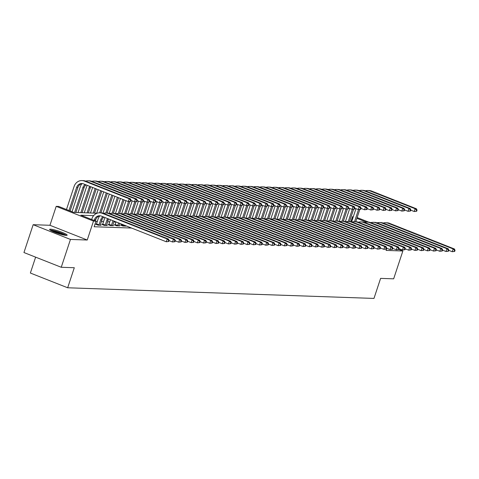 <?xml version="1.0" encoding="UTF-8"?>
<svg xmlns="http://www.w3.org/2000/svg" width="479" height="479" viewBox="0 0 479 479"><rect width="100%" height="100%" fill="white"/><g stroke="black" fill="none" stroke-linecap="round" stroke-linejoin="round"><path stroke-width="0.72" d="M50.529 229.19A9.227 1.192 18.3 0 0 49.636 229.399A9.227 1.192 18.3 0 0 56.223 232.806A9.227 1.192 18.3 0 0 66.258 235.405A9.227 1.192 18.3 0 0 67.156 235.195A9.227 1.192 18.3 0 0 60.57 231.788A9.227 1.192 18.3 0 0 50.529 229.19M350.909 221.639L352.562 216.658L353.31 216.682M35.626 257.151L30.375 273.036L67.671 287.777L373.973 298.423L380.601 278.377L393.654 278.832L402.863 250.996L398.773 249.379M67.671 287.777L74.299 267.731L61.246 267.276L23.95 252.541L33.159 224.699L70.455 239.44L87.238 240.021L93.495 221.088L56.199 206.353L58.683 206.437L73.808 212.413L97.099 213.221M87.238 240.021L49.942 225.286L33.159 224.699M49.942 225.286L56.199 206.353M61.246 267.276L70.455 239.44M93.633 215.646L80.861 215.203L95.986 221.178L94.141 226.747L131.563 228.046M115.972 222.052L113.816 221.981M109.757 221.837L107.601 221.765M103.542 221.621L101.386 221.549M97.327 221.406L95.926 221.358M96.345 224.19L95.537 224.16L98.057 225.154L101.039 225.256L100.267 224.956M102.56 224.406L101.752 224.376L104.272 225.369L107.254 225.477L106.482 225.172M108.775 224.621L107.967 224.591L110.487 225.585L113.469 225.693L112.703 225.387M114.996 224.837L114.182 224.807L116.702 225.801L119.684 225.908L118.918 225.603M121.211 225.052L120.397 225.022L122.917 226.022L125.899 226.124L125.133 225.819M386.793 248.26L386.08 250.409L402.863 250.996M95.986 221.178L93.495 221.088M357.124 217.562L368.788 222.172M366.357 222.106L356.867 218.358M353.233 216.921L352.562 216.658M95.309 220.909L95.704 219.723A5.916 5.365 92 0 1 100.327 215.819M94.195 220.472L94.459 219.681A5.916 5.365 92 0 1 99.704 215.76A5.916 5.365 92 0 1 101.338 216.101L166.309 241.775L167.231 238.991L102.261 213.317A8.873 8.047 -88 0 0 99.806 212.808A8.873 8.047 -88 0 0 91.938 218.681L91.675 219.478M168.764 241.488L166.309 241.775L168.764 241.488L169.135 240.374L168.638 240.356L168.267 241.47M168.638 240.356L167.231 238.991L168.47 239.033L103.506 213.365A8.873 8.047 -88 0 0 101.051 212.85L99.806 212.808M168.47 239.033L169.135 240.374M130.767 201.294L131.138 200.18L130.641 200.162L130.27 201.276L130.767 201.294L128.312 201.581L129.234 198.797L84.424 181.092A8.873 8.047 -88 0 0 81.975 180.577A8.873 8.047 -88 0 0 74.101 186.457L66.479 209.515M68.994 210.515L76.622 187.451A5.916 5.365 92 0 1 81.867 183.529A5.916 5.365 92 0 1 83.508 183.876L128.312 201.581L130.27 201.276M70.108 210.952L77.867 187.493A5.916 5.365 92 0 1 82.49 183.595M130.641 200.162L129.234 198.797L130.474 198.839L85.669 181.134A8.873 8.047 -88 0 0 83.214 180.619L81.975 180.577M130.474 198.839L131.138 200.18M100.225 225.232L101.919 219.939A5.916 5.365 92 0 1 103.883 217.107M96.219 224.429L96.513 223.861L99.033 224.861L100.674 219.897A5.916 5.365 92 0 1 103.045 216.777M99.033 224.861L98.866 225.184M99.818 215.897A8.873 8.047 -88 0 0 98.153 218.897L96.513 223.861M174.979 241.703L175.35 240.59L174.853 240.572L174.482 241.685L174.979 241.703L172.524 241.991L173.446 239.207L108.476 213.538A8.873 8.047 -88 0 0 106.021 213.023A8.873 8.047 -88 0 0 103.524 213.371M169.051 240.62L172.524 241.991L174.482 241.685M174.853 240.572L173.446 239.207L174.685 239.249L109.721 213.58A8.873 8.047 -88 0 0 107.266 213.065L106.021 213.023M174.685 239.249L175.35 240.59M106.446 225.447L108.134 220.154A5.916 5.365 92 0 1 108.655 218.993M102.434 224.645L102.728 224.076L105.248 225.076L106.889 220.112A5.916 5.365 92 0 1 107.637 218.592M105.248 225.076L105.081 225.399M105.045 217.568A8.873 8.047 -88 0 0 104.368 219.119L102.728 224.076M181.194 241.919L181.565 240.805L181.068 240.787L180.697 241.901L181.194 241.919L178.739 242.206L179.661 239.422L114.691 213.754A8.873 8.047 -88 0 0 112.242 213.239A8.873 8.047 -88 0 0 109.739 213.586M175.266 240.835L178.739 242.206L180.697 241.901M181.068 240.787L179.661 239.422L180.9 239.464L115.936 213.796A8.873 8.047 -88 0 0 113.481 213.281L112.242 213.239M180.9 239.464L181.565 240.805M112.661 225.663L114.092 221.142M108.655 224.861L108.943 224.292L111.463 225.292L112.984 220.705M111.463 225.292L111.296 225.615M110.463 219.705L108.943 224.292M187.409 242.134L187.78 241.021L187.283 241.003L186.912 242.117L187.409 242.134L184.954 242.422L185.876 239.638L120.906 213.969A8.873 8.047 -88 0 0 118.457 213.454A8.873 8.047 -88 0 0 115.954 213.802M181.481 241.051L184.954 242.422L186.912 242.117M187.283 241.003L185.876 239.638L187.121 239.68L122.151 214.011A8.873 8.047 -88 0 0 119.696 213.496L118.457 213.454M187.121 239.68L187.78 241.021M81.981 183.667A8.873 8.047 -88 0 0 80.322 186.672L72.036 211.712M74.646 212.442L82.837 187.666A5.916 5.365 92 0 1 85.208 184.547M75.892 212.484L84.082 187.708A5.916 5.365 92 0 1 86.046 184.876M136.982 201.509L137.353 200.396L136.856 200.378L136.485 201.491L136.982 201.509L134.527 201.797L135.449 199.013L90.645 181.307A8.873 8.047 -88 0 0 88.19 180.793A8.873 8.047 -88 0 0 85.687 181.14M131.054 200.426L134.527 201.797L136.485 201.491M136.856 200.378L135.449 199.013L136.695 199.054L91.884 181.349A8.873 8.047 -88 0 0 89.429 180.834L88.19 180.793M136.695 199.054L137.353 200.396M87.208 185.337A8.873 8.047 -88 0 0 86.537 186.888L78.047 212.562M80.861 212.658L89.058 187.882A5.916 5.365 92 0 1 89.801 186.361M82.107 212.7L90.297 187.924A5.916 5.365 92 0 1 90.818 186.762M143.203 201.725L143.568 200.611L143.071 200.593L142.706 201.707L143.203 201.725L140.742 202.012L141.664 199.228L96.86 181.523A8.873 8.047 -88 0 0 94.405 181.008A8.873 8.047 -88 0 0 91.902 181.355M137.269 200.641L140.742 202.012L142.706 201.707M143.071 200.593L141.664 199.228L142.91 199.27L98.099 181.565A8.873 8.047 -88 0 0 95.644 181.05L94.405 181.008M142.91 199.27L143.568 200.611M92.627 187.481L84.262 212.778M87.076 212.874L95.147 188.475M88.322 212.916L96.261 188.912M149.418 201.94L149.783 200.827L149.286 200.809L148.921 201.922L149.418 201.94L146.957 202.228L147.879 199.444L103.075 181.739A8.873 8.047 -88 0 0 100.62 181.224A8.873 8.047 -88 0 0 98.117 181.571L96.86 181.523M143.49 200.857L146.957 202.228L148.921 201.922M149.286 200.809L147.879 199.444L149.125 199.486L104.314 181.781A8.873 8.047 -88 0 0 101.865 181.266L100.62 181.224M149.125 199.486L149.783 200.827M118.876 225.878L119.654 223.34M114.87 225.076L115.158 224.513L117.678 225.507L118.541 222.903M117.678 225.507L117.511 225.831M116.02 221.903L115.158 224.513M193.63 242.35L193.995 241.236L193.498 241.218L193.133 242.332L193.63 242.35L191.169 242.637L192.091 239.853L127.127 214.185A8.873 8.047 -88 0 0 124.672 213.67A8.873 8.047 -88 0 0 122.169 214.017M187.696 241.266L191.169 242.637L193.133 242.332M193.498 241.218L192.091 239.853L193.336 239.901L128.366 214.227A8.873 8.047 -88 0 0 125.911 213.712L124.672 213.67M193.336 239.901L193.995 241.236M98.189 189.678L90.477 212.993M93.291 213.089L100.71 190.672M94.537 213.137L101.817 191.109M155.633 202.156L155.998 201.042L155.501 201.024L155.136 202.138L155.633 202.156L153.172 202.443L154.094 199.659L109.29 181.954A8.873 8.047 -88 0 0 106.835 181.439A8.873 8.047 -88 0 0 104.332 181.786M149.705 201.072L153.172 202.443L155.136 202.138M155.501 201.024L154.094 199.659L155.34 199.701L110.529 181.996A8.873 8.047 -88 0 0 108.08 181.481L106.835 181.439M155.34 199.701L155.998 201.042M50.888 230.513A7.981 1.03 -161.7 0 1 57.073 231.782A7.981 1.03 -161.7 0 1 64.408 234.632A7.981 1.03 -161.7 0 1 65.485 235.339M66.264 235.405A9.167 1.186 18.3 0 0 65.342 234.848A9.167 1.186 18.3 0 0 57.456 231.74A9.167 1.186 18.3 0 0 50.223 230.1M63.587 234.991A7.395 0.952 18.3 0 0 52.618 231.369M125.091 226.094L125.217 225.537M121.085 225.292L121.379 224.729L123.893 225.723L124.103 225.1M123.893 225.723L123.732 226.046M121.582 224.1L121.379 224.729M199.845 242.566L200.21 241.452L199.713 241.44L199.348 242.548L199.845 242.566L197.384 242.853L198.306 240.069L133.342 214.4A8.873 8.047 -88 0 0 130.887 213.885A8.873 8.047 -88 0 0 128.384 214.233L127.127 214.185M193.917 241.482L197.384 242.853L199.348 242.548M199.713 241.44L198.306 240.069L199.551 240.117L134.581 214.442A8.873 8.047 -88 0 0 132.126 213.927L130.887 213.885M199.551 240.117L200.21 241.452M206.06 242.781L206.425 241.667L205.928 241.656L205.563 242.769L206.06 242.781L203.599 243.069L204.521 240.284L139.557 214.616A8.873 8.047 -88 0 0 137.102 214.101A8.873 8.047 -88 0 0 134.599 214.448M200.132 241.697L203.599 243.069L205.563 242.769M205.928 241.656L204.521 240.284L205.766 240.332L140.796 214.658A8.873 8.047 -88 0 0 138.341 214.143L137.102 214.101M205.766 240.332L206.425 241.667M212.275 243.003L212.64 241.889L212.143 241.871L211.778 242.985L212.275 243.003L209.82 243.29L210.736 240.506L145.772 214.832A8.873 8.047 -88 0 0 143.317 214.317A8.873 8.047 -88 0 0 140.814 214.664M206.347 241.913L209.82 243.29L211.778 242.985M212.143 241.871L210.736 240.506L211.981 240.548L147.011 214.873A8.873 8.047 -88 0 0 144.562 214.358L143.317 214.317M211.981 240.548L212.64 241.889M218.49 243.218L218.855 242.105L218.358 242.087L217.993 243.2L218.49 243.218L216.035 243.506L216.951 240.721L151.987 215.047A8.873 8.047 -88 0 0 149.532 214.532A8.873 8.047 -88 0 0 147.029 214.879M212.562 242.134L216.035 243.506L217.993 243.2M218.358 242.087L216.951 240.721L218.196 240.763L153.232 215.089A8.873 8.047 -88 0 0 150.777 214.58L149.532 214.532M218.196 240.763L218.855 242.105M224.705 243.434L225.076 242.32L224.573 242.302L224.208 243.416L224.705 243.434L222.25 243.721L223.166 240.937L158.202 215.263A8.873 8.047 -88 0 0 155.747 214.748A8.873 8.047 -88 0 0 153.244 215.101M218.777 242.35L222.25 243.721L224.208 243.416M224.573 242.302L223.166 240.937L224.412 240.979L159.447 215.305A8.873 8.047 -88 0 0 156.992 214.796L155.747 214.748M224.412 240.979L225.076 242.32M103.745 191.869L96.692 213.209M99.674 212.802L106.266 192.869M100.919 212.844L107.38 193.306M161.848 202.372L162.213 201.258L161.716 201.24L161.351 202.354L161.848 202.372L159.393 202.659L160.309 199.875L115.505 182.17A8.873 8.047 -88 0 0 113.05 181.655A8.873 8.047 -88 0 0 110.547 182.002M155.92 201.288L159.393 202.659L161.351 202.354M161.716 201.24L160.309 199.875L161.555 199.917L116.75 182.212A8.873 8.047 -88 0 0 114.295 181.703L113.05 181.655M161.555 199.917L162.213 201.258M109.308 194.067L102.985 213.179M105.889 213.017L111.829 195.067M107.134 213.059L112.942 195.504M168.063 202.587L168.428 201.473L167.931 201.455L167.566 202.569L168.063 202.587L165.608 202.874L166.524 200.09L121.72 182.385A8.873 8.047 -88 0 0 119.265 181.87A8.873 8.047 -88 0 0 116.762 182.218M162.136 201.503L165.608 202.874L167.566 202.569M167.931 201.455L166.524 200.09L167.77 200.132L122.965 182.427A8.873 8.047 -88 0 0 120.51 181.918L119.265 181.87M167.77 200.132L168.428 201.473M114.87 196.264L109.206 213.394M112.104 213.233L117.391 197.264M113.349 213.275L118.499 197.701M174.278 202.803L174.649 201.689L174.146 201.671L173.781 202.785L174.278 202.803L171.823 203.09L172.739 200.306L127.935 182.601A8.873 8.047 -88 0 0 125.48 182.086A8.873 8.047 -88 0 0 122.983 182.439M168.351 201.719L171.823 203.09L173.781 202.785M174.146 201.671L172.739 200.306L173.985 200.354L129.18 182.649A8.873 8.047 -88 0 0 126.725 182.134L125.48 182.086M173.985 200.354L174.649 201.689M120.427 198.462L115.421 213.61M118.319 213.448L122.947 199.462M119.564 213.49L124.061 199.899M180.493 203.018L180.864 201.904L180.367 201.893L179.996 203.006L180.493 203.018L178.038 203.306L178.96 200.521L134.15 182.816A8.873 8.047 -88 0 0 131.695 182.307A8.873 8.047 -88 0 0 129.198 182.655M174.566 201.934L178.038 203.306L179.996 203.006M180.367 201.893L178.96 200.521L180.2 200.569L135.395 182.864A8.873 8.047 -88 0 0 132.94 182.349L131.695 182.307M180.2 200.569L180.864 201.904M125.989 200.659L121.636 213.826M124.54 213.664L128.534 201.587M125.779 213.706L129.803 201.557M186.708 203.234L187.079 202.126L186.582 202.108L186.211 203.222L186.708 203.234L184.253 203.521L185.175 200.737L140.365 183.032A8.873 8.047 -88 0 0 137.91 182.523A8.873 8.047 -88 0 0 135.413 182.87L134.15 182.816M180.781 202.15L184.253 203.521L186.211 203.222M186.582 202.108L185.175 200.737L186.415 200.785L141.61 183.08A8.873 8.047 -88 0 0 139.155 182.565L137.91 182.523M186.415 200.785L187.079 202.126M230.92 243.649L231.291 242.536L230.794 242.518L230.423 243.631L230.92 243.649L228.465 243.937L229.387 241.153L164.417 215.478A8.873 8.047 -88 0 0 161.962 214.969A8.873 8.047 -88 0 0 159.465 215.316M224.992 242.566L228.465 243.937L230.423 243.631M230.794 242.518L229.387 241.153L230.627 241.194L165.662 215.526A8.873 8.047 -88 0 0 163.207 215.011L161.962 214.969M230.627 241.194L231.291 242.536M132.204 200.875L127.851 214.047M130.755 213.885L134.749 201.803M131.994 213.927L136.018 201.773M192.923 203.455L193.294 202.342L192.798 202.324L192.426 203.437L192.923 203.455L190.468 203.743L191.39 200.958L146.58 183.253A8.873 8.047 -88 0 0 144.131 182.738A8.873 8.047 -88 0 0 141.628 183.086M186.996 202.366L190.468 203.743L192.426 203.437M192.798 202.324L191.39 200.958L192.63 201L147.825 183.295A8.873 8.047 -88 0 0 145.371 182.78L144.131 182.738M192.63 201L193.294 202.342M237.135 243.865L237.506 242.751L237.009 242.733L236.638 243.847L237.135 243.865L234.68 244.152L235.602 241.368L170.632 215.694A8.873 8.047 -88 0 0 168.177 215.185A8.873 8.047 -88 0 0 165.68 215.532L164.417 215.478M231.207 242.781L234.68 244.152L236.638 243.847M237.009 242.733L235.602 241.368L236.842 241.41L171.877 215.742A8.873 8.047 -88 0 0 169.422 215.227L168.177 215.185M236.842 241.41L237.506 242.751M138.419 201.09L134.066 214.263M136.97 214.101L140.964 202.018M138.209 214.143L142.233 201.988M199.138 203.671L199.509 202.557L199.013 202.539L198.641 203.653L199.138 203.671L196.683 203.958L197.605 201.174L152.795 183.469A8.873 8.047 -88 0 0 150.346 182.954A8.873 8.047 -88 0 0 147.843 183.301L146.58 183.253M193.211 202.587L196.683 203.958L198.641 203.653M199.013 202.539L197.605 201.174L198.845 201.216L154.04 183.511A8.873 8.047 -88 0 0 151.586 182.996L150.346 182.954M198.845 201.216L199.509 202.557M243.35 244.08L243.721 242.967L243.224 242.949L242.853 244.062L243.35 244.08L240.895 244.368L241.817 241.584L176.847 215.915A8.873 8.047 -88 0 0 174.392 215.4A8.873 8.047 -88 0 0 171.895 215.748M237.422 242.997L240.895 244.368L242.853 244.062M243.224 242.949L241.817 241.584L243.057 241.626L178.092 215.957A8.873 8.047 -88 0 0 175.637 215.442L174.392 215.4M243.057 241.626L243.721 242.967M144.634 201.312L140.281 214.478M143.185 214.317L147.179 202.234M144.43 214.358L148.448 202.204M205.353 203.886L205.725 202.773L205.228 202.755L204.856 203.868L205.353 203.886L202.898 204.174L203.82 201.39L159.016 183.685A8.873 8.047 -88 0 0 156.561 183.17A8.873 8.047 -88 0 0 154.058 183.517M199.426 202.803L202.898 204.174L204.856 203.868M205.228 202.755L203.82 201.39L205.066 201.431L160.255 183.726A8.873 8.047 -88 0 0 157.801 183.212L156.561 183.17M205.066 201.431L205.725 202.773M249.565 244.296L249.936 243.182L249.439 243.164L249.068 244.278L249.565 244.296L247.11 244.583L248.032 241.799L183.062 216.131A8.873 8.047 -88 0 0 180.613 215.616A8.873 8.047 -88 0 0 178.11 215.963L176.847 215.915M243.637 243.212L247.11 244.583L249.068 244.278M249.439 243.164L248.032 241.799L249.272 241.841L184.307 216.173A8.873 8.047 -88 0 0 181.852 215.658L180.613 215.616M249.272 241.841L249.936 243.182M150.849 201.527L146.496 214.694M149.4 214.532L153.394 202.449M150.645 214.574L154.663 202.419M211.574 204.102L211.94 202.988L211.443 202.97L211.077 204.084L211.574 204.102L209.113 204.389L210.036 201.605L165.231 183.9A8.873 8.047 -88 0 0 162.776 183.385A8.873 8.047 -88 0 0 160.273 183.732M205.641 203.018L209.113 204.389L211.077 204.084M211.443 202.97L210.036 201.605L211.281 201.647L166.47 183.942A8.873 8.047 -88 0 0 164.016 183.427L162.776 183.385M211.281 201.647L211.94 202.988M255.78 244.512L256.151 243.398L255.654 243.38L255.283 244.494L255.78 244.512L253.325 244.799L254.247 242.015L189.277 216.346A8.873 8.047 -88 0 0 186.828 215.831A8.873 8.047 -88 0 0 184.325 216.179M249.852 243.428L253.325 244.799L255.283 244.494M255.654 243.38L254.247 242.015L255.493 242.057L190.522 216.388A8.873 8.047 -88 0 0 188.067 215.873L186.828 215.831M255.493 242.057L256.151 243.398M157.07 201.743L152.711 214.909M155.615 214.748L159.609 202.665M156.861 214.79L160.878 202.635M217.789 204.317L218.155 203.204L217.658 203.186L217.292 204.299L217.789 204.317L215.328 204.605L216.251 201.821L171.446 184.116A8.873 8.047 -88 0 0 168.991 183.601A8.873 8.047 -88 0 0 166.488 183.948L165.231 183.9M211.862 203.234L215.328 204.605L217.292 204.299M217.658 203.186L216.251 201.821L217.496 201.863L172.685 184.158A8.873 8.047 -88 0 0 170.237 183.643L168.991 183.601M217.496 201.863L218.155 203.204M262.001 244.727L262.366 243.613L261.869 243.595L261.504 244.709L262.001 244.727L259.54 245.014L260.462 242.23L195.498 216.562A8.873 8.047 -88 0 0 193.043 216.047A8.873 8.047 -88 0 0 190.54 216.394M256.067 243.643L259.54 245.014L261.504 244.709M261.869 243.595L260.462 242.23L261.708 242.272L196.737 216.604A8.873 8.047 -88 0 0 194.282 216.089L193.043 216.047M261.708 242.272L262.366 243.613M163.285 201.958L158.926 215.125M161.83 214.963L165.824 202.88M163.076 215.005L167.093 202.851M224.004 204.533L224.37 203.419L223.873 203.401L223.507 204.515L224.004 204.533L221.543 204.82L222.466 202.036L177.661 184.331A8.873 8.047 -88 0 0 175.206 183.816A8.873 8.047 -88 0 0 172.703 184.164M218.077 203.449L221.543 204.82L223.507 204.515M223.873 203.401L222.466 202.036L223.711 202.078L178.901 184.373A8.873 8.047 -88 0 0 176.452 183.858L175.206 183.816M223.711 202.078L224.37 203.419M268.216 244.943L268.581 243.829L268.084 243.817L267.719 244.925L268.216 244.943L265.755 245.23L266.677 242.446L201.713 216.777A8.873 8.047 -88 0 0 199.258 216.263A8.873 8.047 -88 0 0 196.755 216.61L195.498 216.562M262.288 243.859L265.755 245.23L267.719 244.925M268.084 243.817L266.677 242.446L267.923 242.494L202.952 216.819A8.873 8.047 -88 0 0 200.497 216.304L199.258 216.263M267.923 242.494L268.581 243.829M274.431 245.158L274.796 244.045L274.299 244.033L273.934 245.146L274.431 245.158L271.97 245.446L272.892 242.661L207.928 216.993A8.873 8.047 -88 0 0 205.473 216.478A8.873 8.047 -88 0 0 202.97 216.825M268.503 244.074L271.97 245.446L273.934 245.146M274.299 244.033L272.892 242.661L274.138 242.709L209.167 217.035A8.873 8.047 -88 0 0 206.718 216.52L205.473 216.478M274.138 242.709L274.796 244.045M280.646 245.38L281.011 244.266L280.514 244.248L280.149 245.362L280.646 245.38L278.191 245.667L279.107 242.883L214.143 217.209A8.873 8.047 -88 0 0 211.688 216.694A8.873 8.047 -88 0 0 209.185 217.041L207.928 216.993M274.718 244.29L278.191 245.667L280.149 245.362M280.514 244.248L279.107 242.883L280.353 242.925L215.382 217.25A8.873 8.047 -88 0 0 212.933 216.736L211.688 216.694M280.353 242.925L281.011 244.266M286.861 245.595L287.226 244.482L286.729 244.464L286.364 245.577L286.861 245.595L284.406 245.883L285.322 243.098L220.358 217.424A8.873 8.047 -88 0 0 217.903 216.909A8.873 8.047 -88 0 0 215.4 217.256M280.933 244.506L284.406 245.883L286.364 245.577M286.729 244.464L285.322 243.098L286.568 243.14L221.603 217.466A8.873 8.047 -88 0 0 219.148 216.957L217.903 216.909M286.568 243.14L287.226 244.482M293.076 245.811L293.447 244.697L292.95 244.679L292.579 245.793L293.076 245.811L290.621 246.098L291.537 243.314L226.573 217.64A8.873 8.047 -88 0 0 224.118 217.125A8.873 8.047 -88 0 0 221.615 217.478M287.149 244.727L290.621 246.098L292.579 245.793M292.95 244.679L291.537 243.314L292.783 243.356L227.818 217.682A8.873 8.047 -88 0 0 225.364 217.173L224.118 217.125M292.783 243.356L293.447 244.697M299.291 246.026L299.662 244.913L299.165 244.895L298.794 246.008L299.291 246.026L296.836 246.314L297.758 243.53L232.788 217.855A8.873 8.047 -88 0 0 230.333 217.346A8.873 8.047 -88 0 0 227.836 217.694M293.364 244.943L296.836 246.314L298.794 246.008M299.165 244.895L297.758 243.53L298.998 243.572L234.033 217.903A8.873 8.047 -88 0 0 231.579 217.388L230.333 217.346M298.998 243.572L299.662 244.913M305.506 246.242L305.877 245.128L305.38 245.11L305.009 246.224L305.506 246.242L303.051 246.529L303.973 243.745L239.003 218.071A8.873 8.047 -88 0 0 236.548 217.562A8.873 8.047 -88 0 0 234.051 217.909M299.579 245.158L303.051 246.529L305.009 246.224M305.38 245.11L303.973 243.745L305.213 243.787L240.248 218.119A8.873 8.047 -88 0 0 237.794 217.604L236.548 217.562M305.213 243.787L305.877 245.128M311.721 246.457L312.092 245.344L311.595 245.326L311.224 246.44L311.721 246.457L309.266 246.745L310.188 243.961L245.218 218.292A8.873 8.047 -88 0 0 242.763 217.777A8.873 8.047 -88 0 0 240.266 218.125M305.794 245.374L309.266 246.745L311.224 246.44M311.595 245.326L310.188 243.961L311.428 244.003L246.463 218.334A8.873 8.047 -88 0 0 244.009 217.819L242.763 217.777M311.428 244.003L312.092 245.344M317.936 246.673L318.307 245.559L317.811 245.541L317.439 246.655L317.936 246.673L315.481 246.96L316.403 244.176L251.433 218.508A8.873 8.047 -88 0 0 248.984 217.993A8.873 8.047 -88 0 0 246.481 218.34L245.218 218.292M312.009 245.589L315.481 246.96L317.439 246.655M317.811 245.541L316.403 244.176L317.643 244.218L252.678 218.55A8.873 8.047 -88 0 0 250.224 218.035L248.984 217.993M317.643 244.218L318.307 245.559M324.157 246.889L324.522 245.775L324.026 245.757L323.654 246.871L324.157 246.889L321.696 247.176L322.618 244.392L257.648 218.723A8.873 8.047 -88 0 0 255.199 218.208A8.873 8.047 -88 0 0 252.696 218.556M318.224 245.805L321.696 247.176L323.654 246.871M324.026 245.757L322.618 244.392L323.864 244.434L258.894 218.765A8.873 8.047 -88 0 0 256.439 218.25L255.199 218.208M323.864 244.434L324.522 245.775M330.372 247.104L330.738 245.99L330.241 245.972L329.875 247.086L330.372 247.104L327.911 247.392L328.834 244.607L263.869 218.939A8.873 8.047 -88 0 0 261.414 218.424A8.873 8.047 -88 0 0 258.911 218.771M324.439 246.02L327.911 247.392L329.875 247.086M330.241 245.972L328.834 244.607L330.079 244.649L265.109 218.981A8.873 8.047 -88 0 0 262.654 218.466L261.414 218.424M330.079 244.649L330.738 245.99M336.587 247.32L336.953 246.206L336.456 246.194L336.09 247.302L336.587 247.32L334.126 247.607L335.049 244.823L270.084 219.154A8.873 8.047 -88 0 0 267.629 218.64A8.873 8.047 -88 0 0 265.127 218.987M330.66 246.236L334.126 247.607L336.09 247.302M336.456 246.194L335.049 244.823L336.294 244.871L271.324 219.196A8.873 8.047 -88 0 0 268.869 218.681L267.629 218.64M336.294 244.871L336.953 246.206M342.802 247.535L343.168 246.422L342.671 246.41L342.305 247.523L342.802 247.535L340.341 247.823L341.264 245.038L276.299 219.37A8.873 8.047 -88 0 0 273.844 218.855A8.873 8.047 -88 0 0 271.342 219.202M336.875 246.451L340.341 247.823L342.305 247.523M342.671 246.41L341.264 245.038L342.509 245.086L277.539 219.412A8.873 8.047 -88 0 0 275.09 218.897L273.844 218.855M342.509 245.086L343.168 246.422M349.017 247.757L349.383 246.643L348.886 246.625L348.52 247.739L349.017 247.757L346.562 248.044L347.479 245.26L282.514 219.586A8.873 8.047 -88 0 0 280.059 219.071A8.873 8.047 -88 0 0 277.557 219.418L276.299 219.37M343.09 246.667L346.562 248.044L348.52 247.739M348.886 246.625L347.479 245.26L348.724 245.302L283.754 219.627A8.873 8.047 -88 0 0 281.305 219.113L280.059 219.071M348.724 245.302L349.383 246.643M355.232 247.972L355.598 246.859L355.101 246.841L354.735 247.954L355.232 247.972L352.778 248.26L353.694 245.476L288.729 219.801A8.873 8.047 -88 0 0 286.274 219.286A8.873 8.047 -88 0 0 283.772 219.633M349.305 246.883L352.778 248.26L354.735 247.954M355.101 246.841L353.694 245.476L354.939 245.517L289.975 219.843A8.873 8.047 -88 0 0 287.52 219.334L286.274 219.286M354.939 245.517L355.598 246.859M361.447 248.188L361.819 247.074L361.322 247.056L360.95 248.17L361.447 248.188L358.993 248.475L359.915 245.691L294.944 220.017A8.873 8.047 -88 0 0 292.489 219.502A8.873 8.047 -88 0 0 289.987 219.855M355.52 247.104L358.993 248.475L360.95 248.17M361.322 247.056L359.915 245.691L361.154 245.733L296.19 220.059A8.873 8.047 -88 0 0 293.735 219.55L292.489 219.502M361.154 245.733L361.819 247.074M367.662 248.403L368.034 247.29L367.537 247.272L367.165 248.385L367.662 248.403L365.208 248.691L366.13 245.907L301.159 220.232A8.873 8.047 -88 0 0 298.704 219.723A8.873 8.047 -88 0 0 296.208 220.071L294.944 220.017M361.735 247.32L365.208 248.691L367.165 248.385M367.537 247.272L366.13 245.907L367.369 245.949L302.405 220.28A8.873 8.047 -88 0 0 299.95 219.765L298.704 219.723M367.369 245.949L368.034 247.29M373.877 248.619L374.249 247.505L373.752 247.487L373.381 248.601L373.877 248.619L371.423 248.906L372.345 246.122L307.374 220.448A8.873 8.047 -88 0 0 304.919 219.939A8.873 8.047 -88 0 0 302.423 220.286M367.95 247.535L371.423 248.906L373.381 248.601M373.752 247.487L372.345 246.122L373.584 246.164L308.62 220.496A8.873 8.047 -88 0 0 306.165 219.981L304.919 219.939M373.584 246.164L374.249 247.505M169.5 202.174L165.141 215.34M168.045 215.179L172.039 203.102M169.291 215.221L173.308 203.066M230.219 204.749L230.585 203.635L230.088 203.617L229.722 204.731L230.219 204.749L227.764 205.036L228.681 202.252L183.876 184.547A8.873 8.047 -88 0 0 181.421 184.032A8.873 8.047 -88 0 0 178.918 184.379L177.661 184.331M224.292 203.665L227.764 205.036L229.722 204.731M230.088 203.617L228.681 202.252L229.926 202.294L185.122 184.589A8.873 8.047 -88 0 0 182.667 184.08L181.421 184.032M229.926 202.294L230.585 203.635M175.715 202.389L171.362 215.556M174.26 215.394L178.26 203.318M175.506 215.436L179.523 203.282M236.434 204.964L236.8 203.85L236.303 203.832L235.937 204.946L236.434 204.964L233.98 205.252L234.896 202.467L190.091 184.762A8.873 8.047 -88 0 0 187.636 184.247A8.873 8.047 -88 0 0 185.133 184.595L183.876 184.547M230.507 203.88L233.98 205.252L235.937 204.946M236.303 203.832L234.896 202.467L236.141 202.509L191.337 184.804A8.873 8.047 -88 0 0 188.882 184.295L187.636 184.247M236.141 202.509L236.8 203.85M181.93 202.605L177.577 215.772M180.475 215.61L184.475 203.533M181.721 215.652L185.738 203.503M242.649 205.18L243.021 204.066L242.524 204.048L242.152 205.162L242.649 205.18L240.195 205.467L241.117 202.683L196.306 184.978A8.873 8.047 -88 0 0 193.851 184.463A8.873 8.047 -88 0 0 191.355 184.816M236.722 204.096L240.195 205.467L242.152 205.162M242.524 204.048L241.117 202.683L242.356 202.731L197.552 185.026A8.873 8.047 -88 0 0 195.097 184.511L193.851 184.463M242.356 202.731L243.021 204.066M188.145 202.821L183.792 215.987M186.696 215.825L190.69 203.749M187.936 215.867L191.953 203.719M248.864 205.395L249.236 204.282L248.739 204.27L248.367 205.383L248.864 205.395L246.41 205.683L247.332 202.898L202.521 185.193A8.873 8.047 -88 0 0 200.066 184.684A8.873 8.047 -88 0 0 197.57 185.032M242.937 204.311L246.41 205.683L248.367 205.383M248.739 204.27L247.332 202.898L248.571 202.946L203.767 185.241A8.873 8.047 -88 0 0 201.312 184.726L200.066 184.684M248.571 202.946L249.236 204.282M194.36 203.036L190.007 216.203M192.911 216.041L196.905 203.964M194.151 216.083L198.174 203.934M255.079 205.611L255.451 204.503L254.954 204.485L254.583 205.599L255.079 205.611L252.625 205.898L253.547 203.114L208.736 185.409A8.873 8.047 -88 0 0 206.281 184.9A8.873 8.047 -88 0 0 203.785 185.247M249.152 204.527L252.625 205.898L254.583 205.599M254.954 204.485L253.547 203.114L254.786 203.162L209.982 185.457A8.873 8.047 -88 0 0 207.527 184.942L206.281 184.9M254.786 203.162L255.451 204.503M200.575 203.252L196.222 216.424M199.126 216.263L203.12 204.18M200.366 216.304L204.389 204.15M261.294 205.832L261.666 204.719L261.169 204.701L260.798 205.814L261.294 205.832L258.84 206.12L259.762 203.336L214.951 185.63A8.873 8.047 -88 0 0 212.502 185.116A8.873 8.047 -88 0 0 210 185.463M255.367 204.743L258.84 206.12L260.798 205.814M261.169 204.701L259.762 203.336L261.001 203.377L216.197 185.672A8.873 8.047 -88 0 0 213.742 185.157L212.502 185.116M261.001 203.377L261.666 204.719M206.79 203.467L202.437 216.64M205.341 216.478L209.335 204.395M206.581 216.52L210.604 204.365M267.51 206.048L267.881 204.934L267.384 204.916L267.013 206.03L267.51 206.048L265.055 206.335L265.977 203.551L221.172 185.846A8.873 8.047 -88 0 0 218.717 185.331A8.873 8.047 -88 0 0 216.215 185.678L214.951 185.63M261.582 204.964L265.055 206.335L267.013 206.03M267.384 204.916L265.977 203.551L267.216 203.593L222.412 185.888A8.873 8.047 -88 0 0 219.957 185.373L218.717 185.331M267.216 203.593L267.881 204.934M213.005 203.689L208.652 216.855M211.556 216.694L215.55 204.611M212.802 216.736L216.819 204.581M273.731 206.263L274.096 205.15L273.599 205.132L273.228 206.245L273.731 206.263L271.27 206.551L272.192 203.767L227.387 186.062A8.873 8.047 -88 0 0 224.932 185.547A8.873 8.047 -88 0 0 222.43 185.894M267.797 205.18L271.27 206.551L273.228 206.245M273.599 205.132L272.192 203.767L273.437 203.809L228.627 186.103A8.873 8.047 -88 0 0 226.172 185.589L224.932 185.547M273.437 203.809L274.096 205.15M219.22 203.904L214.867 217.071M217.771 216.909L221.765 204.826M219.017 216.951L223.034 204.796M279.946 206.479L280.311 205.365L279.814 205.347L279.449 206.461L279.946 206.479L277.485 206.766L278.407 203.982L233.602 186.277A8.873 8.047 -88 0 0 231.147 185.762A8.873 8.047 -88 0 0 228.645 186.109M274.012 205.395L277.485 206.766L279.449 206.461M279.814 205.347L278.407 203.982L279.652 204.024L234.842 186.319A8.873 8.047 -88 0 0 232.387 185.804L231.147 185.762M279.652 204.024L280.311 205.365M225.441 204.12L221.082 217.286M223.986 217.125L227.98 205.042M225.232 217.167L229.249 205.012M286.161 206.694L286.526 205.581L286.029 205.563L285.664 206.677L286.161 206.694L283.7 206.982L284.622 204.198L239.817 186.493A8.873 8.047 -88 0 0 237.362 185.978A8.873 8.047 -88 0 0 234.86 186.325M280.233 205.611L283.7 206.982L285.664 206.677M286.029 205.563L284.622 204.198L285.867 204.24L241.057 186.535A8.873 8.047 -88 0 0 238.608 186.02L237.362 185.978M285.867 204.24L286.526 205.581M231.656 204.335L227.297 217.502M230.201 217.34L234.195 205.257M231.447 217.382L235.464 205.228M292.376 206.91L292.741 205.796L292.244 205.778L291.879 206.892L292.376 206.91L289.915 207.197L290.837 204.413L246.032 186.708A8.873 8.047 -88 0 0 243.577 186.193A8.873 8.047 -88 0 0 241.075 186.541M286.448 205.826L289.915 207.197L291.879 206.892M292.244 205.778L290.837 204.413L292.082 204.455L247.272 186.75A8.873 8.047 -88 0 0 244.823 186.235L243.577 186.193M292.082 204.455L292.741 205.796M237.871 204.551L233.512 217.717M236.416 217.556L240.41 205.479M237.662 217.598L241.679 205.443M298.591 207.126L298.956 206.012L298.459 205.994L298.094 207.108L298.591 207.126L296.136 207.413L297.052 204.629L252.247 186.924A8.873 8.047 -88 0 0 249.793 186.409A8.873 8.047 -88 0 0 247.29 186.756L246.032 186.708M292.663 206.042L296.136 207.413L298.094 207.108M298.459 205.994L297.052 204.629L298.297 204.671L253.493 186.966A8.873 8.047 -88 0 0 251.038 186.457L249.793 186.409M298.297 204.671L298.956 206.012M244.086 204.767L239.734 217.933M242.631 217.771L246.631 205.695M243.877 217.813L247.894 205.659M304.806 207.341L305.177 206.227L304.674 206.209L304.309 207.323L304.806 207.341L302.351 207.629L303.267 204.844L258.462 187.139A8.873 8.047 -88 0 0 256.008 186.624A8.873 8.047 -88 0 0 253.505 186.972M298.878 206.257L302.351 207.629L304.309 207.323M304.674 206.209L303.267 204.844L304.512 204.886L259.708 187.181A8.873 8.047 -88 0 0 257.253 186.672L256.008 186.624M304.512 204.886L305.177 206.227M250.301 204.982L245.949 218.149M248.846 217.987L252.846 205.91M250.092 218.029L254.109 205.88M311.021 207.557L311.392 206.443L310.895 206.425L310.524 207.539L311.021 207.557L308.566 207.844L309.488 205.06L264.677 187.355A8.873 8.047 -88 0 0 262.223 186.84A8.873 8.047 -88 0 0 259.726 187.193M305.093 206.473L308.566 207.844L310.524 207.539M310.895 206.425L309.488 205.06L310.727 205.108L265.923 187.403A8.873 8.047 -88 0 0 263.468 186.888L262.223 186.84M310.727 205.108L311.392 206.443M256.516 205.198L252.164 218.364M255.067 218.202L259.061 206.126M256.307 218.244L260.325 206.096M317.236 207.772L317.607 206.659L317.11 206.647L316.739 207.76L317.236 207.772L314.781 208.06L315.703 205.275L270.892 187.57A8.873 8.047 -88 0 0 268.438 187.061A8.873 8.047 -88 0 0 265.941 187.409L264.677 187.355M311.308 206.689L314.781 208.06L316.739 207.76M317.11 206.647L315.703 205.275L316.942 205.323L272.138 187.618A8.873 8.047 -88 0 0 269.683 187.103L268.438 187.061M316.942 205.323L317.607 206.659M262.731 205.413L258.379 218.58M261.283 218.418L265.276 206.341M262.522 218.46L266.546 206.311M323.451 207.988L323.822 206.88L323.325 206.862L322.954 207.976L323.451 207.988L320.996 208.275L321.918 205.491L277.107 187.786A8.873 8.047 -88 0 0 274.659 187.277A8.873 8.047 -88 0 0 272.156 187.624M317.523 206.904L320.996 208.275L322.954 207.976M323.325 206.862L321.918 205.491L323.157 205.539L278.353 187.834A8.873 8.047 -88 0 0 275.898 187.319L274.659 187.277M323.157 205.539L323.822 206.88M268.947 205.629L264.594 218.801M267.498 218.64L271.491 206.557M268.737 218.681L272.761 206.527M329.666 208.209L330.037 207.096L329.54 207.078L329.169 208.191L329.666 208.209L327.211 208.497L328.133 205.713L283.323 188.007A8.873 8.047 -88 0 0 280.874 187.493A8.873 8.047 -88 0 0 278.371 187.84L277.107 187.786M323.738 207.12L327.211 208.497L329.169 208.191M329.54 207.078L328.133 205.713L329.372 205.754L284.568 188.049A8.873 8.047 -88 0 0 282.113 187.534L280.874 187.493M329.372 205.754L330.037 207.096M275.162 205.844L270.809 219.017M273.713 218.855L277.706 206.772M274.958 218.897L278.976 206.742M335.881 208.425L336.252 207.311L335.755 207.293L335.384 208.407L335.881 208.425L333.426 208.712L334.348 205.928L289.544 188.223A8.873 8.047 -88 0 0 287.089 187.708A8.873 8.047 -88 0 0 284.586 188.055M329.953 207.341L333.426 208.712L335.384 208.407M335.755 207.293L334.348 205.928L335.593 205.97L290.783 188.265A8.873 8.047 -88 0 0 288.328 187.75L287.089 187.708M335.593 205.97L336.252 207.311M380.092 248.835L380.464 247.721L379.967 247.703L379.596 248.817L380.092 248.835L377.638 249.122L378.56 246.338L313.589 220.669A8.873 8.047 -88 0 0 311.14 220.154A8.873 8.047 -88 0 0 308.638 220.502L307.374 220.448M374.165 247.751L377.638 249.122L379.596 248.817M379.967 247.703L378.56 246.338L379.799 246.38L314.835 220.711A8.873 8.047 -88 0 0 312.38 220.196L311.14 220.154M379.799 246.38L380.464 247.721M281.377 206.066L277.024 219.232M279.928 219.071L283.921 206.988M281.173 219.113L285.191 206.958M342.102 208.64L342.467 207.527L341.97 207.509L341.605 208.622L342.102 208.64L339.641 208.928L340.563 206.144L295.759 188.439A8.873 8.047 -88 0 0 293.304 187.924A8.873 8.047 -88 0 0 290.801 188.271M336.168 207.557L339.641 208.928L341.605 208.622M341.97 207.509L340.563 206.144L341.808 206.186L296.998 188.481A8.873 8.047 -88 0 0 294.543 187.966L293.304 187.924M341.808 206.186L342.467 207.527M386.308 249.05L386.679 247.936L386.182 247.918L385.811 249.032L386.308 249.05L383.853 249.337L384.775 246.553L319.804 220.885A8.873 8.047 -88 0 0 317.355 220.37A8.873 8.047 -88 0 0 314.853 220.717M380.38 247.966L383.853 249.337L385.811 249.032M386.182 247.918L384.775 246.553L386.02 246.595L321.05 220.927A8.873 8.047 -88 0 0 318.595 220.412L317.355 220.37M386.02 246.595L386.679 247.936M287.592 206.281L283.239 219.448M286.143 219.286L290.136 207.203M287.388 219.328L291.406 207.173M348.317 208.856L348.682 207.742L348.185 207.724L347.82 208.838L348.317 208.856L345.856 209.143L346.778 206.359L301.974 188.654A8.873 8.047 -88 0 0 299.519 188.139A8.873 8.047 -88 0 0 297.016 188.487L295.759 188.439M342.389 207.772L345.856 209.143L347.82 208.838M348.185 207.724L346.778 206.359L348.023 206.401L303.213 188.696A8.873 8.047 -88 0 0 300.764 188.181L299.519 188.139M348.023 206.401L348.682 207.742M392.529 249.266L392.894 248.152L392.397 248.134L392.032 249.248L392.529 249.266L390.068 249.553L390.99 246.769L326.025 221.1A8.873 8.047 -88 0 0 323.57 220.585A8.873 8.047 -88 0 0 321.068 220.933M386.595 248.182L390.068 249.553L392.032 249.248M392.397 248.134L390.99 246.769L392.235 246.811L327.265 221.142A8.873 8.047 -88 0 0 324.81 220.627L323.57 220.585M392.235 246.811L392.894 248.152M293.813 206.497L289.454 219.663M292.358 219.502L296.351 207.419M293.603 219.544L297.621 207.389M354.532 209.072L354.897 207.958L354.4 207.94L354.035 209.054L354.532 209.072L352.071 209.359L352.993 206.575L308.189 188.87A8.873 8.047 -88 0 0 305.734 188.355A8.873 8.047 -88 0 0 303.231 188.702M348.604 207.988L352.071 209.359L354.035 209.054M354.4 207.94L352.993 206.575L354.238 206.617L309.428 188.912A8.873 8.047 -88 0 0 306.979 188.397L305.734 188.355M354.238 206.617L354.897 207.958M398.744 249.481L399.109 248.367L398.612 248.35L398.247 249.463L398.744 249.481L396.283 249.769L397.205 246.984L332.24 221.316A8.873 8.047 -88 0 0 329.786 220.801A8.873 8.047 -88 0 0 327.283 221.148L326.025 221.1M392.816 248.397L396.283 249.769L398.247 249.463M398.612 248.35L397.205 246.984L398.45 247.026L333.48 221.358A8.873 8.047 -88 0 0 331.025 220.843L329.786 220.801M398.45 247.026L399.109 248.367M300.028 206.712L295.669 219.879M298.573 219.717L302.566 207.635M299.818 219.759L303.836 207.605M360.747 209.287L361.112 208.173L360.615 208.155L360.25 209.269L360.747 209.287L358.292 209.574L359.208 206.79L314.404 189.085A8.873 8.047 -88 0 0 311.949 188.57A8.873 8.047 -88 0 0 309.446 188.918L308.189 188.87M354.819 208.203L358.292 209.574L360.25 209.269M360.615 208.155L359.208 206.79L360.453 206.832L315.649 189.127A8.873 8.047 -88 0 0 313.194 188.612L311.949 188.57M360.453 206.832L361.112 208.173M404.959 249.697L405.324 248.583L404.827 248.571L404.462 249.679L404.959 249.697L402.498 249.984L403.42 247.2L338.455 221.532A8.873 8.047 -88 0 0 336.001 221.017A8.873 8.047 -88 0 0 333.498 221.364M399.031 248.613L402.498 249.984L404.462 249.679M404.827 248.571L403.42 247.2L404.665 247.248L339.695 221.573A8.873 8.047 -88 0 0 337.246 221.058L336.001 221.017M404.665 247.248L405.324 248.583M306.243 206.928L301.884 220.095M304.788 219.933L308.787 207.856M306.033 219.975L310.051 207.82M366.962 209.503L367.327 208.389L366.83 208.371L366.465 209.485L366.962 209.503L364.507 209.79L365.423 207.006L320.619 189.301A8.873 8.047 -88 0 0 318.164 188.786A8.873 8.047 -88 0 0 315.661 189.133M361.034 208.419L364.507 209.79L366.465 209.485M366.83 208.371L365.423 207.006L366.669 207.048L321.864 189.343A8.873 8.047 -88 0 0 319.409 188.834L318.164 188.786M366.669 207.048L367.327 208.389M411.174 249.912L411.539 248.799L411.042 248.787L410.677 249.9L411.174 249.912L408.719 250.2L409.635 247.415L344.67 221.747A8.873 8.047 -88 0 0 342.216 221.232A8.873 8.047 -88 0 0 339.713 221.579L338.455 221.532M405.246 248.829L408.719 250.2L410.677 249.9M411.042 248.787L409.635 247.415L410.88 247.463L345.91 221.789A8.873 8.047 -88 0 0 343.461 221.274L342.216 221.232M410.88 247.463L411.539 248.799M312.458 207.144L308.105 220.31M311.003 220.148L315.002 208.072M312.248 220.19L316.266 208.036M373.177 209.718L373.548 208.605L373.045 208.587L372.68 209.7L373.177 209.718L370.722 210.006L371.638 207.221L326.834 189.516A8.873 8.047 -88 0 0 324.379 189.001A8.873 8.047 -88 0 0 321.882 189.349M367.249 208.634L370.722 210.006L372.68 209.7M373.045 208.587L371.638 207.221L372.884 207.263L328.079 189.558A8.873 8.047 -88 0 0 325.624 189.049L324.379 189.001M372.884 207.263L373.548 208.605M417.389 250.134L417.754 249.02L417.257 249.002L416.892 250.116L417.389 250.134L414.934 250.421L415.85 247.637L350.885 221.963A8.873 8.047 -88 0 0 348.431 221.448A8.873 8.047 -88 0 0 345.928 221.795M411.461 249.044L414.934 250.421L416.892 250.116M417.257 249.002L415.85 247.637L417.095 247.679L352.131 222.005A8.873 8.047 -88 0 0 349.676 221.49L348.431 221.448M417.095 247.679L417.754 249.02M318.673 207.359L314.32 220.526M317.218 220.364L321.217 208.287M318.463 220.406L322.481 208.257M379.392 209.934L379.763 208.82L379.266 208.802L378.895 209.916L379.392 209.934L376.937 210.221L377.859 207.437L333.049 189.732A8.873 8.047 -88 0 0 330.594 189.217A8.873 8.047 -88 0 0 328.097 189.57L326.834 189.516M373.464 208.85L376.937 210.221L378.895 209.916M379.266 208.802L377.859 207.437L379.099 207.485L334.294 189.78A8.873 8.047 -88 0 0 331.839 189.265L330.594 189.217M379.099 207.485L379.763 208.82M423.604 250.349L423.975 249.236L423.472 249.218L423.107 250.331L423.604 250.349L421.149 250.637L422.065 247.853L357.1 222.178A8.873 8.047 -88 0 0 354.646 221.663A8.873 8.047 -88 0 0 352.143 222.011M417.676 249.26L421.149 250.637L423.107 250.331M423.472 249.218L422.065 247.853L423.31 247.894L358.346 222.22A8.873 8.047 -88 0 0 355.891 221.711L354.646 221.663M423.31 247.894L423.975 249.236M324.888 207.575L320.535 220.741M323.439 220.579L327.432 208.503M324.678 220.621L328.702 208.473M385.607 210.149L385.978 209.036L385.481 209.024L385.11 210.137L385.607 210.149L383.152 210.437L384.074 207.652L339.264 189.947A8.873 8.047 -88 0 0 336.809 189.439A8.873 8.047 -88 0 0 334.312 189.786M379.679 209.066L383.152 210.437L385.11 210.137M385.481 209.024L384.074 207.652L385.314 207.7L340.509 189.995A8.873 8.047 -88 0 0 338.054 189.48L336.809 189.439M385.314 207.7L385.978 209.036M429.819 250.565L430.19 249.451L429.693 249.433L429.322 250.547L429.819 250.565L427.364 250.852L428.286 248.068L363.316 222.394A8.873 8.047 -88 0 0 360.861 221.879A8.873 8.047 -88 0 0 358.364 222.232L357.1 222.178M423.891 249.481L427.364 250.852L429.322 250.547M429.693 249.433L428.286 248.068L429.525 248.11L364.561 222.436A8.873 8.047 -88 0 0 362.106 221.927L360.861 221.879M429.525 248.11L430.19 249.451M331.103 207.79L326.75 220.957M329.654 220.795L333.647 208.718M330.893 220.837L334.917 208.688M391.822 210.365L392.193 209.257L391.696 209.239L391.325 210.353L391.822 210.365L389.367 210.652L390.289 207.868L345.479 190.163A8.873 8.047 -88 0 0 343.03 189.654A8.873 8.047 -88 0 0 340.527 190.001M385.894 209.281L389.367 210.652L391.325 210.353M391.696 209.239L390.289 207.868L391.529 207.916L346.724 190.211A8.873 8.047 -88 0 0 344.269 189.696L343.03 189.654M391.529 207.916L392.193 209.257M436.034 250.78L436.405 249.667L435.908 249.649L435.537 250.762L436.034 250.78L433.579 251.068L434.501 248.284L369.531 222.609A8.873 8.047 -88 0 0 367.076 222.1A8.873 8.047 -88 0 0 364.579 222.448M430.106 249.697L433.579 251.068L435.537 250.762M435.908 249.649L434.501 248.284L435.74 248.326L370.776 222.657A8.873 8.047 -88 0 0 368.321 222.142L367.076 222.1M435.74 248.326L436.405 249.667M337.318 208.006L332.965 221.178M335.869 221.017L339.862 208.934M337.108 221.058L341.132 208.904M398.037 210.586L398.408 209.473L397.911 209.455L397.54 210.568L398.037 210.586L395.582 210.874L396.504 208.09L351.694 190.385A8.873 8.047 -88 0 0 349.245 189.87A8.873 8.047 -88 0 0 346.742 190.217L345.479 190.163M392.109 209.497L395.582 210.874L397.54 210.568M397.911 209.455L396.504 208.09L397.744 208.131L352.939 190.426A8.873 8.047 -88 0 0 350.484 189.912L349.245 189.87M397.744 208.131L398.408 209.473M442.249 250.996L442.62 249.882L442.123 249.864L441.752 250.978L442.249 250.996L439.794 251.283L440.716 248.499L375.746 222.825A8.873 8.047 -88 0 0 373.291 222.316A8.873 8.047 -88 0 0 370.794 222.663M436.321 249.912L439.794 251.283L441.752 250.978M442.123 249.864L440.716 248.499L441.955 248.541L376.991 222.873A8.873 8.047 -88 0 0 374.536 222.358L373.291 222.316M441.955 248.541L442.62 249.882M448.464 251.212L448.835 250.098L448.338 250.08L447.967 251.194L448.464 251.212L446.009 251.499L446.931 248.715L381.961 223.046A8.873 8.047 -88 0 0 379.512 222.531A8.873 8.047 -88 0 0 377.009 222.879L375.746 222.825M442.536 250.128L446.009 251.499L447.967 251.194M448.338 250.08L446.931 248.715L448.17 248.757L383.206 223.088A8.873 8.047 -88 0 0 380.751 222.573L379.512 222.531M448.17 248.757L448.835 250.098M454.679 251.427L455.05 250.313L454.553 250.295L454.182 251.409L454.679 251.427L452.224 251.714L453.146 248.93L388.176 223.262A8.873 8.047 -88 0 0 385.727 222.747A8.873 8.047 -88 0 0 383.224 223.094M448.751 250.343L452.224 251.714L454.182 251.409M454.553 250.295L453.146 248.93L454.391 248.972L389.421 223.304A8.873 8.047 -88 0 0 386.966 222.789L385.727 222.747M454.391 248.972L455.05 250.313M343.533 208.221L339.18 221.394M342.084 221.232L346.077 209.149M343.329 221.274L347.347 209.119M404.252 210.802L404.623 209.688L404.126 209.67L403.755 210.784L404.252 210.802L401.797 211.089L402.719 208.305L357.915 190.6A8.873 8.047 -88 0 0 355.46 190.085A8.873 8.047 -88 0 0 352.957 190.432M398.324 209.718L401.797 211.089L403.755 210.784M404.126 209.67L402.719 208.305L403.965 208.347L359.154 190.642A8.873 8.047 -88 0 0 356.699 190.127L355.46 190.085M403.965 208.347L404.623 209.688M349.748 208.443L345.395 221.609M348.299 221.448L352.293 209.365M349.544 221.49L353.562 209.335M410.473 211.017L410.838 209.904L410.341 209.886L409.976 210.999L410.473 211.017L408.012 211.305L408.934 208.521L364.13 190.816A8.873 8.047 -88 0 0 361.675 190.301A8.873 8.047 -88 0 0 359.172 190.648L357.915 190.6M404.539 209.934L408.012 211.305L409.976 210.999M410.341 209.886L408.934 208.521L410.18 208.563L365.369 190.858A8.873 8.047 -88 0 0 362.914 190.343L361.675 190.301M410.18 208.563L410.838 209.904M355.969 208.658L351.61 221.825M354.514 221.663L358.508 209.58M355.759 221.705L359.777 209.551M416.688 211.233L417.053 210.119L416.556 210.101L416.191 211.215L416.688 211.233L414.227 211.52L415.149 208.736L370.345 191.031A8.873 8.047 -88 0 0 367.89 190.516A8.873 8.047 -88 0 0 365.387 190.864M410.76 210.149L414.227 211.52L416.191 211.215M416.556 210.101L415.149 208.736L416.395 208.778L371.584 191.073A8.873 8.047 -88 0 0 369.135 190.558L367.89 190.516M416.395 208.778L417.053 210.119M94.459 219.681L95.704 219.723M102.261 213.317L103.506 213.365M76.622 187.451L77.867 187.493M84.424 181.092L85.669 181.134M100.674 219.897L101.919 219.939M108.476 213.538L109.721 213.58M106.889 220.112L108.134 220.154M114.691 213.754L115.936 213.796M120.906 213.969L122.151 214.011M82.837 187.666L84.082 187.708M90.645 181.307L91.884 181.349M89.058 187.882L90.297 187.924M103.075 181.739L104.314 181.781M109.29 181.954L110.529 181.996M133.342 214.4L134.581 214.442M139.557 214.616L140.796 214.658M145.772 214.832L147.011 214.873M151.987 215.047L153.232 215.089M158.202 215.263L159.447 215.305M115.505 182.17L116.75 182.212M121.72 182.385L122.965 182.427M127.935 182.601L129.18 182.649M140.365 183.032L141.61 183.08M170.632 215.694L171.877 215.742M152.795 183.469L154.04 183.511M159.016 183.685L160.255 183.726M183.062 216.131L184.307 216.173M189.277 216.346L190.522 216.388M171.446 184.116L172.685 184.158M201.713 216.777L202.952 216.819M214.143 217.209L215.382 217.25M220.358 217.424L221.603 217.466M226.573 217.64L227.818 217.682M232.788 217.855L234.033 217.903M239.003 218.071L240.248 218.119M251.433 218.508L252.678 218.55M257.648 218.723L258.894 218.765M263.869 218.939L265.109 218.981M270.084 219.154L271.324 219.196M282.514 219.586L283.754 219.627M288.729 219.801L289.975 219.843M301.159 220.232L302.405 220.28M190.091 184.762L191.337 184.804M196.306 184.978L197.552 185.026M202.521 185.193L203.767 185.241M208.736 185.409L209.982 185.457M221.172 185.846L222.412 185.888M227.387 186.062L228.627 186.103M233.602 186.277L234.842 186.319M239.817 186.493L241.057 186.535M252.247 186.924L253.493 186.966M258.462 187.139L259.708 187.181M270.892 187.57L272.138 187.618M283.323 188.007L284.568 188.049M289.544 188.223L290.783 188.265M313.589 220.669L314.835 220.711M319.804 220.885L321.05 220.927M301.974 188.654L303.213 188.696M332.24 221.316L333.48 221.358M314.404 189.085L315.649 189.127M320.619 189.301L321.864 189.343M344.67 221.747L345.91 221.789M350.885 221.963L352.131 222.005M333.049 189.732L334.294 189.78M339.264 189.947L340.509 189.995M363.316 222.394L364.561 222.436M369.531 222.609L370.776 222.657M351.694 190.385L352.939 190.426M381.961 223.046L383.206 223.088M388.176 223.262L389.421 223.304M364.13 190.816L365.369 190.858M370.345 191.031L371.584 191.073"/></g></svg>
